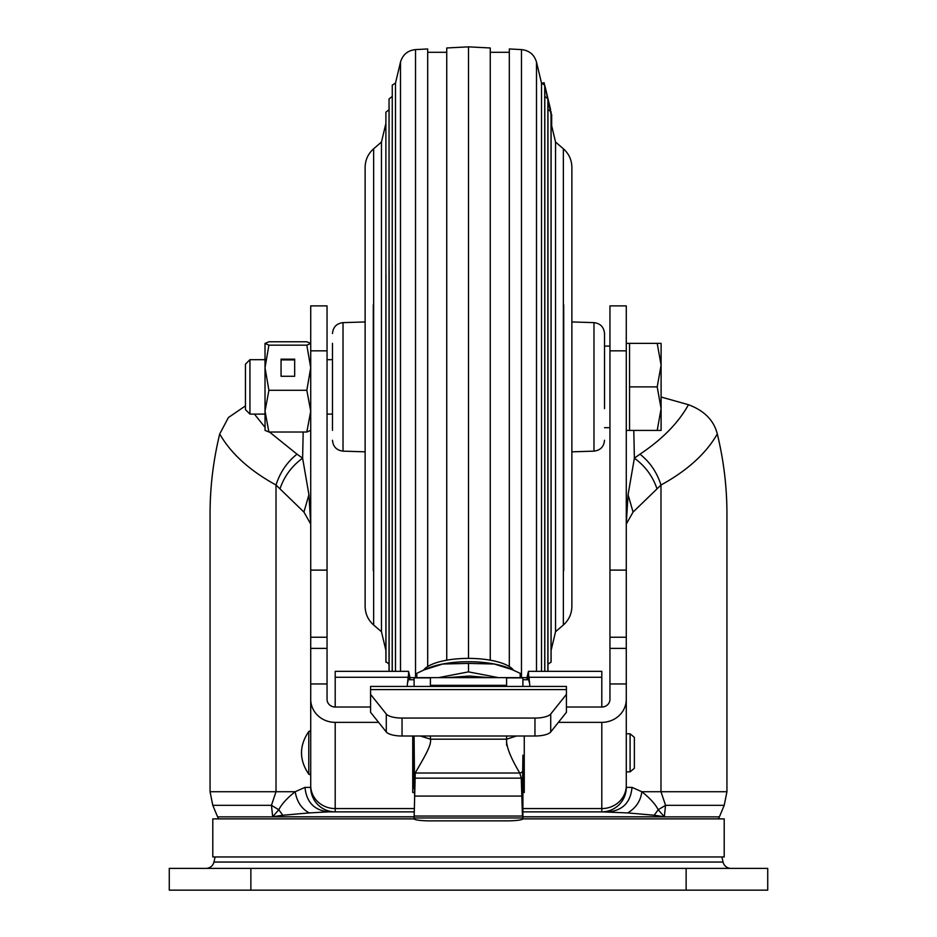 <?xml version="1.0" encoding="UTF-8"?>
<svg xmlns="http://www.w3.org/2000/svg" width="937" height="937" viewBox="0 0 937 937"><rect width="100%" height="100%" fill="white"/><g stroke="black" fill="none" stroke-linecap="round" stroke-linejoin="round"><path stroke-width="1.41" d="M686.13 868.388L767.731 868.388L767.731 890.15L767.731 868.388L686.13 868.388L686.13 890.15L767.731 890.15L250.87 890.15L686.13 890.15L686.13 868.388L250.87 868.388L686.13 868.388M169.269 868.388L250.87 868.388L169.269 868.388L169.269 890.15L250.87 890.15L250.87 868.388L250.87 890.15L169.269 890.15L169.269 868.388M213.941 862.052L215.112 856.957L213.941 862.052L723.059 862.052L213.941 862.052A8.164 8.164 0 0 1 205.988 868.388M723.059 862.052L721.888 856.957L723.059 862.052A8.164 8.164 0 0 0 731.012 868.388M626.279 343.364L657.212 343.364L661.1 365.125L661.1 343.364L657.212 343.364M626.279 430.411L629.547 430.411L629.547 343.364M249.933 359.691L249.933 414.095L245.435 409.586L245.435 364.188L249.933 359.691L265.019 359.691M327.048 359.691L332.483 359.691M249.933 414.095L265.019 414.095L265.019 411.156L265.077 430.516M327.048 414.095L332.483 414.095M661.1 408.649L661.1 365.125L657.212 386.887L661.1 408.649L657.212 430.411L661.1 430.411L661.1 408.649M629.547 386.887L657.212 386.887M629.547 430.411L657.212 430.411M265.019 343.364L268.907 345.167L265.019 367.726L265.019 343.469L268.907 341.759L306.832 341.759L310.721 343.469L306.832 345.167L310.721 367.726L306.832 390.296L268.907 390.296L265.019 367.726L265.019 411.156L268.907 432.016L265.019 430.317M306.832 345.167L268.907 345.167M294.675 359.176L281.065 359.176L281.065 376.276L294.675 376.276L294.675 359.176M268.907 390.296L265.019 411.156M306.832 390.296L310.721 411.156L306.832 432.016L268.907 432.016M306.832 432.016L310.721 430.317M294.675 376.276L294.675 359.902L281.065 359.902L281.065 376.276M414.095 774.267L412.737 774.267L414.095 774.267M414.119 818.879L212.793 818.879L212.793 856.957L724.207 856.957L724.207 818.879L522.881 818.879M528.234 679.735L528.234 672.122L526.992 677.638L410.008 677.638L408.766 672.122L407.126 686.434M408.766 679.735L408.555 671.349L335.2 671.349L335.2 677.264L407.97 677.264L407.97 681.878M370.572 707.025L335.2 707.025L335.2 677.264M410.008 677.638L410.008 679.735M526.992 677.638L526.992 679.735M506.589 685.334L430.411 685.334M529.873 686.434L529.03 677.264L601.8 677.264L601.8 671.349L528.445 671.349L529.03 681.878M601.8 677.264L601.8 707.025L566.428 707.025M506.589 736.013L506.589 745.302M524.263 757.061A2.717 2.214 0 0 0 522.905 758.97L522.905 816.994L522.448 816.045L414.166 816.045L415.267 773.013C421.873 760.938 432.156 745.325 430.411 739.176L430.411 736.013M420.479 736.013L430.411 739.176L506.589 739.176C506.05 746.145 510.454 757.424 519.766 773.013A3.08 2.588 160.1 0 0 522.905 770.062L522.905 778.167L521.277 778.155L522.448 816.045M414.095 771.901L414.095 778.155L521.277 778.155L519.766 773.013L415.267 773.013L414.095 771.901L414.095 736.013L414.634 796.075L522.366 796.075L522.905 755.163M414.095 788.591L414.095 778.214M550.722 731.961L550.722 714.017L566.428 694.376L566.428 712.319L550.722 731.961A16.327 5.47 180 0 1 534.957 736.013L402.043 736.013A16.327 5.47 180 0 1 386.278 731.961L370.572 712.319L370.572 694.376L386.278 714.017L386.278 731.961M550.722 714.017A16.327 5.47 180 0 1 534.957 718.07L402.043 718.07A16.327 5.47 180 0 1 386.278 714.017M566.428 689.573L370.572 689.573L370.572 686.434L566.428 686.434L566.428 694.376M370.572 689.573L370.572 694.376M522.905 816.994L522.905 818.751A16.327 2.108 0 0 1 506.589 820.871L430.411 820.871A16.327 2.108 180 0 1 414.095 818.751L414.095 817.966L522.905 817.966L522.905 816.994M506.589 686.434L506.589 677.873L522.905 677.873L522.905 686.434M430.411 686.434L430.411 677.873L414.095 677.873L414.095 686.434M414.095 760.411L414.095 758.97A2.717 2.214 0 0 0 412.737 757.061M414.166 816.045L414.095 817.966M529.03 679.735L522.905 679.735M407.97 679.735L414.095 679.735M513.429 670.131A46.241 15.379 180 0 0 468.5 658.383A46.241 15.379 180 0 0 423.571 670.131M438.481 677.638L468.5 671.876L498.519 677.638M416.813 677.638L416.813 673.328L424.262 669.826L442.662 664.017A51.687 17.194 180 0 0 427.577 668.397L424.262 669.826M512.738 669.826L494.338 664.017A51.687 17.194 180 0 1 509.423 668.397L520.187 673.328L520.187 677.638M468.5 663.408L442.662 664.017A51.687 17.194 180 0 1 494.338 664.017L468.5 663.408L468.5 671.876M308.777 731.492C299.09 745.711 299.09 759.942 308.777 774.173L308.777 731.492L309.632 731.071L310.721 732.148L310.721 683.963L310.721 787.373L304.982 787.373L295.19 791.73C287.167 798.043 281.709 804.051 278.793 809.732L271.449 805.328L276.017 791.73L276.017 485.015C249.734 470.608 230.959 453.59 219.703 433.972C213.249 460.594 210.04 487.322 210.064 514.167L210.064 791.73L295.19 791.73C296.877 801.685 301.55 808.748 309.21 812.929L328.43 811.864C314.282 810.294 306.469 802.142 304.982 787.373M630.086 771.865L634.372 768.293L634.372 737.372L630.086 733.788L630.086 771.865L626.279 771.865M522.905 816.877L719.393 816.877L724.207 805.328L726.936 791.73L726.936 514.167C726.96 487.252 723.751 460.524 717.297 433.972C706.053 453.578 687.289 470.597 660.983 485.015L660.983 791.73L665.551 805.328L664.321 816.783L658.207 809.732C655.303 804.063 649.845 798.066 641.81 791.73L632.018 787.373L626.279 787.373L626.279 785.569L626.279 787.373A24.479 24.479 0 0 1 601.8 811.864L627.79 812.929C636.106 807.753 640.779 800.69 641.81 791.73L726.936 791.73M414.095 816.783L272.679 816.783L282.787 815.237L278.793 809.732L272.679 816.783L271.449 805.328L212.793 805.328L210.064 791.73M414.095 816.877L217.607 816.877L212.793 805.328M310.721 648.381L310.721 683.963L327.048 683.963L327.048 637.23L310.721 637.23L310.721 648.381L327.048 648.381M310.721 570.106L327.048 570.106L327.048 305.884L310.721 305.884L310.721 637.23M310.721 474.918L310.721 444.794M308.777 774.173L309.632 774.594L310.721 773.505L310.721 785.569A24.479 23.003 180 0 0 335.2 808.572L335.2 722.357L378.607 722.357M303.928 512.07L310.721 524.041L308.929 494.713L303.928 512.07L276.017 485.015C280.058 472.342 287.062 462.058 297.006 454.176L269.505 432.016M265.019 427.331L254.395 414.095M245.435 405.897L228.405 417.539L219.703 433.972M633.787 430.411L634.384 458.17L628.071 494.713L626.279 524.041L633.072 512.07L660.983 485.015C656.942 472.342 649.938 462.058 639.994 454.176L634.384 458.17C645.253 466.111 652.784 476.324 657.001 488.821M717.297 433.972C713.912 420.408 704.308 410.652 688.484 404.714C678.47 422.798 662.307 439.277 639.994 454.176M303.178 432.016L302.616 458.17L297.006 454.176M279.999 488.821C284.216 476.324 291.747 466.111 302.616 458.17L308.929 494.713M328.653 811.864L335.2 811.864A24.479 24.479 0 0 1 310.721 787.373A24.479 24.479 0 0 0 335.2 811.864L335.2 808.572L414.095 808.572M724.207 805.328L665.551 805.328L658.207 809.732L654.213 815.237L664.321 816.783L522.905 816.783M628.071 494.713L633.072 512.07M626.279 648.381L609.952 648.381L609.952 305.884L626.279 305.884L626.279 785.569A24.479 23.003 0 0 1 601.8 808.572L601.8 811.864L522.905 811.864M688.484 404.714L661.1 397.019M282.787 815.237L309.21 812.929M588.459 811.864L608.57 811.864C622.812 810.411 630.636 802.248 632.018 787.373M627.79 812.929L654.213 815.237M414.095 811.864L335.2 811.864M310.721 699.353A24.479 23.003 0 0 0 335.2 722.357M558.393 722.357L601.8 722.357A24.479 23.003 0 0 0 626.279 699.353M609.952 648.381L609.952 699.353A8.164 7.672 180 0 1 601.8 707.025M335.2 707.025A8.164 7.672 180 0 1 327.048 699.353L327.048 683.963M327.048 570.106L327.048 637.23M414.095 777.171L412.737 777.171L412.737 736.013L412.737 792.515L414.095 792.515M522.905 792.515L524.263 792.515L524.263 736.013L524.263 777.171L522.905 777.171M604.517 408.637L604.517 333.513C603.908 327.06 600.394 323.441 593.976 322.633L571.875 321.941M563.711 570.727L563.711 304.865M332.483 343.364L332.483 430.411M373.289 304.865L373.289 570.727M541.715 83.276L544.104 82.702L544.737 86.38M544.76 85.232L551.108 114.583M551.67 125.757L551.67 114.443M544.655 96.359L547.958 98.83L547.958 671.349M541.504 671.349L541.504 83.088L536.503 62.111C534.266 54.615 529.253 50.446 521.476 49.591L509.306 48.958L509.306 666.535M468.5 658.383L468.5 46.85L490.262 47.974L490.262 660.198M468.5 46.85L446.738 47.974L446.738 660.198M427.694 666.535L427.694 48.958L415.524 49.591L415.524 677.638M395.496 671.349L395.496 83.088L400.497 62.111C402.734 54.615 407.747 50.446 415.524 49.591M392.263 263.929L392.263 671.349L392.263 263.929M555.547 142.061L563.36 148.784L563.36 625.002L555.547 631.714L555.547 142.061L551.108 123.426M547.805 109.559L551.038 111.585L551.038 274.705L551.108 112.217L551.108 661.569L551.038 274.705L551.038 662.201L547.805 664.228M373.64 625.002C368.112 620.048 365.266 613.864 365.125 606.438L365.125 167.336C365.266 159.911 368.112 153.727 373.64 148.784L373.64 625.002L381.453 631.714L381.453 142.061L385.892 123.426M395.496 83.088L392.263 85.115L392.263 86.38M402.043 736.013L402.043 718.07M534.957 736.013L534.957 718.07M506.589 739.176L516.521 736.013M626.279 683.963L609.952 683.963M327.048 350.836L310.721 350.836M626.279 787.373A24.479 24.479 0 0 1 601.8 811.864M601.8 722.357L601.8 808.572L522.905 808.572M609.952 637.23L626.279 637.23M609.952 570.106L626.279 570.106M609.952 350.836L626.279 350.836M604.517 440.273C603.908 446.715 600.394 450.346 593.976 451.142L593.976 322.633M332.483 333.513C333.092 327.06 336.606 323.441 343.024 322.633L343.024 451.142L365.125 451.833M541.504 83.088L544.737 85.115L544.737 263.929L544.807 85.747L544.807 671.349M547.887 98.385L547.887 269.317L547.887 98.385M547.887 671.349L547.887 269.317L547.887 671.349M544.737 671.349L544.737 263.929L544.737 671.349M536.503 671.349L536.503 62.111M521.476 677.638L521.476 49.591M400.497 671.349L400.497 62.111M389.113 269.317L389.113 671.349L389.113 269.317M385.962 274.705L385.962 662.201L385.962 274.705M609.952 346.081L604.517 346.081M609.952 427.694L604.517 427.694M524.263 774.548L522.905 774.548M489.501 677.638L469.32 676.034L447.499 677.638M630.086 733.788L626.279 733.788M217.607 816.877L218.532 818.879M719.393 816.877L718.468 818.879M593.976 451.142L571.875 451.833M343.024 451.142C336.606 450.346 333.092 446.715 332.483 440.273M343.024 322.633L365.125 321.941M550.616 109.816L545.264 87.328M509.306 52.296L490.262 52.296M563.36 625.002C568.888 620.048 571.734 613.864 571.875 606.438L571.875 167.336C571.734 159.911 568.888 153.727 563.36 148.784M555.547 631.714L551.108 650.36M427.694 52.296L446.738 52.296M392.345 96.324L389.042 98.982L389.042 671.349M389.195 109.559L385.892 112.217L385.892 661.569L389.195 664.228M381.453 631.714L385.892 650.36M392.263 85.115L392.193 671.349M373.64 148.784L381.453 142.061"/></g></svg>
